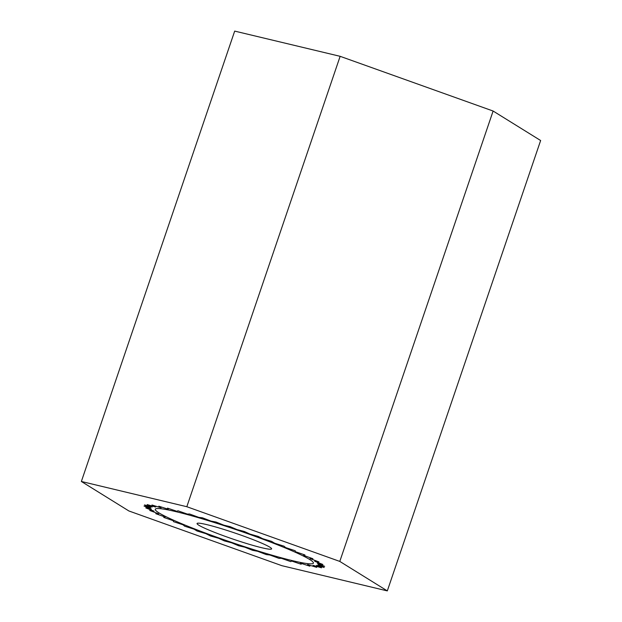 <?xml version="1.0" encoding="UTF-8"?>
<svg xmlns="http://www.w3.org/2000/svg" width="622" height="622" viewBox="0 0 622 622"><rect width="100%" height="100%" fill="white"/><g stroke="black" fill="none" stroke-linecap="round" stroke-linejoin="round"><path stroke-width="0.93" d="M175.863 511.634A83.535 6.741 -161.2 0 0 155.267 509.27A83.535 6.741 -161.2 0 0 232.169 542.571A83.535 6.741 -161.2 0 0 313.41 563.112A83.535 6.741 -161.2 0 0 263.915 539.585A83.535 6.741 -161.2 0 0 175.863 511.634M387.312 590.9L540.635 140.518L493.114 111.035L340.141 56.322L234.688 31.1L81.365 481.482L128.886 510.965L281.859 565.678L387.312 590.9L339.791 561.417L493.114 111.035M339.791 561.417L186.818 506.712L340.141 56.322M186.818 506.712L81.365 481.482M261.909 547.772A39.38 3.18 -161.2 0 0 271.62 548.884A39.38 3.18 -161.2 0 0 235.365 533.186A39.38 3.18 -161.2 0 0 197.057 523.499A39.38 3.18 -161.2 0 0 220.398 534.593A39.38 3.18 -161.2 0 0 261.909 547.772M301.172 564.255L300.387 563.128L309.873 566.191L307.602 564.582L316.715 567.381L313.006 565.336L321.527 567.808L316.481 565.367L324.194 567.458L317.928 564.683L324.645 566.331L317.313 563.299L322.88 564.473L314.662 561.246L318.93 561.907L310.028 558.572L312.897 558.719L303.536 555.353L304.928 554.964L295.333 551.66L295.225 550.758L285.638 547.585L284.021 546.186L274.675 543.231L271.589 541.373L262.717 538.706L258.247 536.428L250.06 534.119L244.314 531.476L237.013 529.579L230.132 526.647L223.904 525.201L216.059 522.052L211.052 521.096L202.43 517.799L198.776 517.364L189.593 514.005L187.37 514.091L177.853 510.755L177.122 511.37L167.505 508.127L168.29 509.255L158.804 506.199L161.075 507.801L151.962 505.002L155.671 507.054L147.15 504.574L152.196 507.016L144.483 504.932L150.749 507.7L144.032 506.051L151.364 509.091L145.797 507.917L154.015 511.144L149.746 510.475L158.649 513.811L155.78 513.671L165.141 517.03L163.749 517.418L173.344 520.723L173.452 521.633L183.039 524.797L184.656 526.196L194.002 529.151L197.088 531.017L205.96 533.684L210.43 535.954L218.617 538.271L224.363 540.907L231.664 542.812L238.545 545.735L244.773 547.181L252.618 550.338L257.625 551.286L266.247 554.583L269.901 555.018L279.084 558.385L281.307 558.292L290.824 561.635L291.555 561.013L301.172 564.255"/></g></svg>
